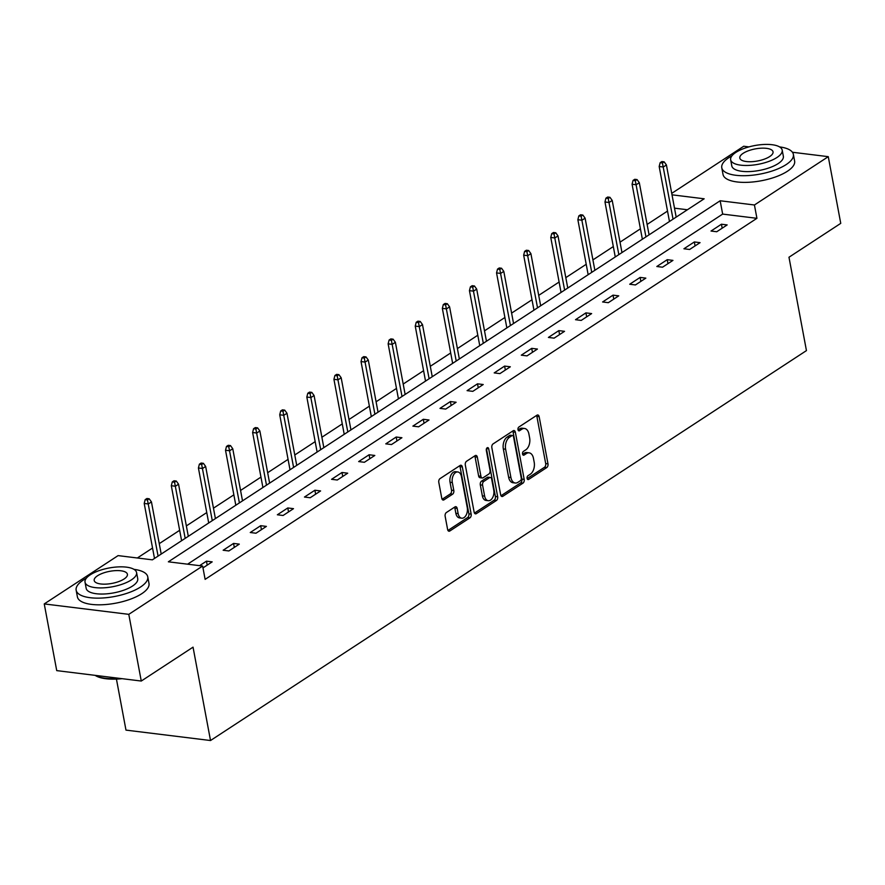 <?xml version="1.0" encoding="UTF-8"?>
<svg xmlns="http://www.w3.org/2000/svg" width="885" height="885" viewBox="0 0 885 885"><rect width="100%" height="100%" fill="white"/><g stroke="black" fill="none" stroke-linecap="round" stroke-linejoin="round"><path stroke-width="1.33" d="M527.106 478.365A2.002 1.228 97 0 0 528.057 479.57A2.002 1.228 97 0 0 528.644 479.427L546.764 467.568A2.865 1.748 97 0 0 547.981 463.828L539.164 416.702A2.865 1.748 97 0 0 537.803 414.976A2.865 1.748 97 0 0 536.963 415.198L518.842 427.057A2.002 1.228 97 0 0 517.99 429.667A2.002 1.228 97 0 0 518.942 430.873A2.002 1.228 97 0 0 519.528 430.718L521.873 429.181A9.149 5.609 97 0 1 524.562 428.484A9.149 5.609 97 0 1 528.898 433.993L529.639 437.92A9.149 5.609 97 0 1 525.745 449.868L523.4 451.405A2.002 1.228 97 0 0 522.548 454.016A2.002 1.228 97 0 0 523.5 455.222A2.002 1.228 97 0 0 524.086 455.067L526.431 453.529A9.149 5.609 97 0 1 529.119 452.832A9.149 5.609 97 0 1 533.456 458.341L534.197 462.269A9.149 5.609 97 0 1 530.303 474.216L527.958 475.754A2.002 1.228 97 0 0 527.106 478.365M446.361 512.537A2.865 1.748 97 0 0 445.144 516.276L447.622 529.495A2.865 1.748 97 0 0 448.972 531.221A2.865 1.748 97 0 0 449.812 531L469.935 517.836A2.865 1.748 97 0 0 471.152 514.096L462.335 466.97A2.865 1.748 97 0 0 460.974 465.244A2.865 1.748 97 0 0 460.134 465.466L440.011 478.63A2.865 1.748 97 0 0 438.794 482.369L441.792 498.344A2.865 1.748 97 0 0 443.142 500.058A2.865 1.748 97 0 0 443.982 499.837L452.589 494.206A2.865 1.748 97 0 0 453.806 490.467L452.323 482.546A7.655 4.691 97 0 1 457.822 471.97A7.655 4.691 97 0 1 461.45 476.584L467.258 507.614A7.655 4.691 97 0 1 461.76 518.19A7.655 4.691 97 0 1 458.131 513.577L457.169 508.41A2.865 1.748 97 0 0 455.808 506.685A2.865 1.748 97 0 0 454.967 506.906L446.361 512.537M792.429 152.253L828.271 156.667L840.75 223.363L788.977 257.236L806.445 350.604L210.519 740.524L193.041 647.156L141.268 681.041L128.79 614.345L44.25 603.924L118.092 555.614L152.364 559.84L704.161 198.793L672.003 194.822M828.271 156.667L754.429 204.988L720.158 200.762L168.36 561.809L202.632 566.035L128.79 614.345M202.632 566.035L205.121 579.365L756.929 218.318L754.429 204.988M500.656 494.792A2.865 1.748 97 0 0 502.016 496.518A2.865 1.748 97 0 0 502.846 496.297L522.98 483.133A2.865 1.748 97 0 0 524.185 479.393L515.369 432.267A2.865 1.748 97 0 0 514.019 430.541A2.865 1.748 97 0 0 513.178 430.763L493.056 443.927A2.865 1.748 97 0 0 491.839 447.666L500.656 494.792M496.452 500.479L476.329 513.654A2.865 1.748 97 0 1 475.488 513.864A2.865 1.748 97 0 1 474.139 512.149L465.311 465.012A2.865 1.748 97 0 1 466.528 461.284L475.145 455.642A2.865 1.748 97 0 1 475.986 455.421A2.865 1.748 97 0 1 477.336 457.147L480.92 476.263A2.865 1.748 97 0 0 482.27 477.988A2.865 1.748 97 0 0 483.11 477.767L488.83 474.028A2.865 1.748 97 0 0 490.036 470.289L486.319 450.388A2.002 1.228 97 0 1 487.757 447.622A2.002 1.228 97 0 1 488.708 448.828L497.669 496.75A2.865 1.748 97 0 1 496.452 500.479L494.173 500.202L474.471 513.09M116.433 679.094L125.98 730.114L210.519 740.524M756.929 218.318L722.658 214.093L187.609 564.176M721.441 224.215L711.02 231.04L716.728 231.737L727.16 224.923L721.441 224.215L722.182 228.175M694.338 241.948L683.917 248.773L689.625 249.47L700.057 242.656L694.338 241.948L695.079 245.908M667.235 259.681L656.814 266.507L662.522 267.204L672.954 260.389L667.235 259.681L667.976 263.642M640.132 277.414L629.711 284.24L635.419 284.948L645.84 278.122L640.132 277.414L640.873 281.375M613.028 295.147L602.608 301.973L608.316 302.681L618.737 295.856L613.028 295.147L613.77 299.108M585.925 312.881L575.504 319.706L581.213 320.414L591.634 313.589L585.925 312.881L586.667 316.841M558.822 330.625L548.401 337.439L554.11 338.147L564.53 331.322L558.822 330.625L559.563 334.574M531.719 348.358L521.298 355.173L527.006 355.881L537.427 349.055L531.719 348.358L532.46 352.307M504.616 366.091L494.195 372.906L499.903 373.614L510.324 366.788L504.616 366.091L505.357 370.041M477.513 383.824L467.092 390.639L472.8 391.347L483.221 384.521L477.513 383.824L478.254 387.774M450.41 401.558L439.989 408.372L445.697 409.08L456.118 402.255L450.41 401.558L451.151 405.518M423.307 419.291L412.875 426.116L418.594 426.813L429.015 419.999L423.307 419.291L424.048 423.251M396.203 437.024L385.772 443.85L391.491 444.547L401.912 437.732L396.203 437.024L396.945 440.984M369.1 454.757L358.668 461.583L364.388 462.28L374.809 455.465L369.1 454.757L369.841 458.718M341.997 472.49L331.565 479.316L337.285 480.013L347.705 473.198L341.997 472.49L342.738 476.451M314.894 490.224L304.462 497.049L310.181 497.746L320.602 490.932L314.894 490.224L315.635 494.184M287.791 507.957L277.359 514.782L283.078 515.49L293.499 508.665L287.791 507.957L288.521 511.917M260.688 525.69L250.256 532.516L255.975 533.224L266.396 526.398L260.688 525.69L261.418 529.65M233.574 543.423L223.153 550.249L228.861 550.957L239.293 544.131L233.574 543.423L234.315 547.384M202.975 567.893L212.19 561.864L206.47 561.167L199.601 565.659M667.522 211.084L647.123 224.436M640.419 228.817L620.02 242.169M613.316 246.561L592.917 259.902M586.213 264.294L565.814 277.636M559.11 282.027L538.711 295.369M532.007 299.761L511.607 313.102M504.904 317.494L484.504 330.835M477.8 335.227L457.401 348.568M450.697 352.96L430.298 366.301M423.594 370.693L403.195 384.046M396.48 388.426L376.092 401.779M369.377 406.16L348.989 419.512M342.274 423.893L321.886 437.245M315.171 441.626L294.782 454.978M288.067 459.37L267.668 472.712M260.964 477.103L240.565 490.445M233.861 494.837L213.462 508.178M206.758 512.57L186.359 525.911M179.655 530.303L159.256 543.644M152.552 548.036L137.341 557.981M687.402 209.756L674.503 208.163M671.737 193.361L743.732 146.246L748.931 146.888M141.268 681.041L56.728 670.62L44.25 603.924M722.658 214.093L720.158 200.762M206.47 561.167L207.212 565.117M529.119 452.832L526.841 452.545A9.149 5.609 97 0 0 524.152 453.253L526.431 453.529M522.604 454.259L524.152 453.253M524.562 428.484L522.283 428.196A9.149 5.609 97 0 0 519.595 428.904L521.873 429.181M518.057 429.911L519.595 428.904M527.161 478.608L544.485 467.28A2.865 1.748 97 0 0 545.691 463.552L536.874 416.415A2.865 1.748 97 0 0 536.542 415.474M500.987 495.744L520.69 482.845A2.865 1.748 97 0 0 521.907 479.117L513.09 431.98A2.865 1.748 97 0 0 512.747 431.039M520.413 480.688A2.002 1.228 97 0 0 521.265 478.077L513.521 436.703A2.002 1.228 97 0 0 512.57 435.497A2.002 1.228 97 0 0 511.984 435.652L509.517 437.267A9.149 5.609 97 0 0 505.623 449.226L510.91 477.502A9.149 5.609 97 0 0 515.258 483.011A9.149 5.609 97 0 0 517.935 482.314L520.413 480.688M512.57 435.497L510.291 435.221A2.002 1.228 97 0 0 509.705 435.376L511.984 435.652M515.258 483.011L512.968 482.734A9.149 5.609 97 0 1 508.632 477.225L503.333 448.938A9.149 5.609 97 0 1 507.227 436.991L509.705 435.376M482.27 477.988L479.991 477.701A2.865 1.748 97 0 1 478.63 475.986L475.057 456.87A2.865 1.748 97 0 0 474.725 455.919M486.462 448.761L495.39 496.463L497.669 496.75M484.626 496.098A7.655 4.691 97 0 0 488.255 500.7A7.655 4.691 97 0 0 493.753 490.124L491.706 479.194A2.865 1.748 97 0 0 490.345 477.469A2.865 1.748 97 0 0 489.516 477.69L483.796 481.429A2.865 1.748 97 0 0 482.579 485.168L484.626 496.098L482.347 495.821A7.655 4.691 97 0 0 485.965 500.423L488.255 500.7M490.345 477.469L488.066 477.192A2.865 1.748 97 0 0 487.226 477.413L489.516 477.69M482.347 495.821L480.301 484.88A2.865 1.748 97 0 1 481.517 481.152L487.226 477.413M494.173 500.202A2.865 1.748 97 0 0 495.39 496.463M461.76 518.19L459.481 517.902A7.655 4.691 97 0 1 455.852 513.3L454.879 508.123A2.865 1.748 97 0 0 454.547 507.182M457.822 471.97L455.543 471.694A7.655 4.691 97 0 0 450.045 482.27L452.323 482.546M442.124 499.284L450.31 493.93A2.865 1.748 97 0 0 451.527 490.19L450.045 482.27M447.954 530.447L467.656 517.548A2.865 1.748 97 0 0 468.873 513.82L460.045 466.683A2.865 1.748 97 0 0 459.713 465.742M664.159 161.844L661.88 161.557L660.144 162.696L662.422 162.984L664.159 161.844L666.416 164.964L663.296 167.011L659.181 166.513L669.469 221.493M662.422 162.984L673.042 219.148M666.416 164.964L676.173 217.102M659.181 166.513L660.144 162.696M731.939 155.815A36.418 13.242 -10.6 0 0 729.019 157.563A36.418 13.242 -10.6 0 0 721.773 167.774A36.418 13.242 -10.6 0 0 747.272 175.617A36.418 13.242 -10.6 0 0 786.134 164.599A36.418 13.242 -10.6 0 0 793.369 154.377A36.418 13.242 -10.6 0 0 779.574 146.899M721.773 167.774L723.023 174.445A36.418 13.242 -10.6 0 0 748.522 182.288A36.418 13.242 -10.6 0 0 787.385 171.27A36.418 13.242 -10.6 0 0 794.619 161.048L793.369 154.377M782.196 150.118L783.347 156.258A26.218 9.536 169.4 0 1 778.136 163.614A26.218 9.536 169.4 0 1 750.159 171.546A26.218 9.536 169.4 0 1 731.795 165.904L730.656 159.765A26.218 9.536 -10.6 0 0 749.009 165.406A26.218 9.536 -10.6 0 0 776.986 157.475A26.218 9.536 -10.6 0 0 782.196 150.118A26.218 9.536 -10.6 0 0 763.843 144.476A26.218 9.536 -10.6 0 0 735.866 152.408A26.218 9.536 -10.6 0 0 730.656 159.765M743.168 153.304A16.892 6.14 -10.6 0 0 739.816 158.05A16.892 6.14 -10.6 0 0 751.642 161.689A16.892 6.14 -10.6 0 0 769.673 156.579A16.892 6.14 -10.6 0 0 773.036 151.833A16.892 6.14 -10.6 0 0 761.2 148.193A16.892 6.14 -10.6 0 0 743.168 153.304M86.31 578.248A36.418 13.242 -10.6 0 0 83.389 579.996A36.418 13.242 -10.6 0 0 76.154 590.207A36.418 13.242 -10.6 0 0 101.653 598.05A36.418 13.242 -10.6 0 0 140.505 587.032A36.418 13.242 -10.6 0 0 147.751 576.81A36.418 13.242 -10.6 0 0 133.945 569.343M76.154 590.207L77.404 596.877A36.418 13.242 -10.6 0 0 102.903 604.721A36.418 13.242 -10.6 0 0 141.755 593.702A36.418 13.242 -10.6 0 0 148.99 583.481L147.751 576.81M136.578 572.551L137.728 578.69A26.218 9.536 169.4 0 1 132.518 586.047A26.218 9.536 169.4 0 1 104.541 593.979A26.218 9.536 169.4 0 1 86.177 588.337L85.026 582.197A26.218 9.536 -10.6 0 0 103.39 587.85A26.218 9.536 -10.6 0 0 131.367 579.907A26.218 9.536 -10.6 0 0 136.578 572.551A26.218 9.536 -10.6 0 0 118.214 566.909A26.218 9.536 -10.6 0 0 90.237 574.841A26.218 9.536 -10.6 0 0 85.026 582.197M97.549 575.748A16.892 6.14 -10.6 0 0 94.197 580.483A16.892 6.14 -10.6 0 0 106.023 584.122A16.892 6.14 -10.6 0 0 124.055 579.011A16.892 6.14 -10.6 0 0 127.407 574.265A16.892 6.14 -10.6 0 0 115.581 570.626A16.892 6.14 -10.6 0 0 97.549 575.748M122.108 678.673A35.544 12.921 169.4 0 1 95.945 675.852L95.049 675.343A36.418 13.242 -10.6 0 0 119.895 678.397M637.056 179.578L634.777 179.301L633.029 180.429L635.319 180.717L637.056 179.578L639.313 182.708L636.182 184.755L632.078 184.246L642.366 239.227M635.319 180.717L645.939 236.881M639.313 182.708L649.07 234.835M632.078 184.246L633.029 180.429M609.953 197.311L607.674 197.034L605.926 198.163L608.216 198.45L609.953 197.311L612.21 200.441L609.079 202.488L604.975 201.979L615.263 256.96M608.216 198.45L618.836 254.614M612.21 200.441L621.967 252.568M604.975 201.979L605.926 198.163M582.85 215.044L580.56 214.767L578.823 215.896L581.113 216.183L582.85 215.044L585.107 218.175L581.976 220.221L577.872 219.712L588.16 274.693M581.113 216.183L591.733 272.348M585.107 218.175L594.864 270.301M577.872 219.712L578.823 215.896M555.747 232.777L553.457 232.501L551.72 233.64L554.01 233.917L555.747 232.777L558.004 235.908L554.873 237.954L550.769 237.445L561.057 292.426M554.01 233.917L564.63 290.081M558.004 235.908L567.761 288.034M550.769 237.445L551.72 233.64M528.644 250.51L526.354 250.234L524.617 251.373L526.907 251.65L528.644 250.51L530.9 253.641L527.77 255.688L523.666 255.179L533.954 310.159M526.907 251.65L537.527 307.814M530.9 253.641L540.658 305.767M523.666 255.179L524.617 251.373M501.541 268.243L499.251 267.967L497.514 269.106L499.804 269.383L501.541 268.243L503.797 271.374L500.667 273.421L496.551 272.912L506.851 327.892M499.804 269.383L510.424 325.547M503.797 271.374L513.554 323.512M496.551 272.912L497.514 269.106M474.437 285.977L472.147 285.7L470.411 286.84L472.701 287.116L474.437 285.977L476.694 289.107L473.563 291.154L469.448 290.645L479.747 345.626M472.701 287.116L483.321 343.291M476.694 289.107L486.451 341.245M469.448 290.645L470.411 286.84M447.334 303.721L445.044 303.433L443.308 304.573L445.597 304.849L447.334 303.721L449.591 306.841L446.46 308.887L442.345 308.378L452.644 363.359M445.597 304.849L456.217 361.025M449.591 306.841L459.348 358.978M442.345 308.378L443.308 304.573M420.231 321.454L417.941 321.166L416.204 322.306L418.494 322.583L420.231 321.454L422.488 324.574L419.357 326.62L415.242 326.111L425.53 381.092M418.494 322.583L429.114 378.758M422.488 324.574L432.245 376.711M415.242 326.111L416.204 322.306M393.128 339.187L390.838 338.9L389.101 340.039L391.391 340.316L393.128 339.187L395.385 342.307L392.254 344.353L388.139 343.845L398.427 398.825M391.391 340.316L402.011 396.491M395.385 342.307L405.142 394.445M388.139 343.845L389.101 340.039M366.025 356.92L363.735 356.633L361.998 357.772L364.288 358.06L366.025 356.92L368.282 360.04L365.151 362.087L361.036 361.578L371.324 416.57M364.288 358.06L374.908 414.224M368.282 360.04L378.039 412.178M361.036 361.578L361.998 357.772M338.922 374.654L336.632 374.366L334.895 375.505L337.185 375.793L338.922 374.654L341.179 377.773L338.048 379.82L333.933 379.322L344.221 434.303M337.185 375.793L347.805 431.957M341.179 377.773L350.936 429.911M333.933 379.322L334.895 375.505M311.819 392.387L309.529 392.099L307.792 393.239L310.071 393.526L311.819 392.387L314.075 395.506L310.945 397.553L306.829 397.055L317.118 452.036M310.071 393.526L320.702 449.691M314.075 395.506L323.833 447.644M306.829 397.055L307.792 393.239M284.704 410.12L282.426 409.844L280.689 410.972L282.968 411.259L284.704 410.12L286.972 413.251L283.842 415.297L279.726 414.788L290.014 469.769M282.968 411.259L293.599 467.424M286.972 413.251L296.729 465.377M279.726 414.788L280.689 410.972M257.601 427.853L255.322 427.577L253.586 428.705L255.865 428.993L257.601 427.853L259.869 430.984L256.738 433.03L252.623 432.522L262.911 487.502M255.865 428.993L266.496 485.157M259.869 430.984L269.615 483.11M252.623 432.522L253.586 428.705M230.498 445.586L228.219 445.31L226.483 446.438L228.761 446.726L230.498 445.586L232.755 448.717L229.635 450.764L225.52 450.255L235.808 505.235M228.761 446.726L239.392 502.89M232.755 448.717L242.512 500.844M225.52 450.255L226.483 446.438M203.395 463.32L201.116 463.043L199.379 464.183L201.658 464.459L203.395 463.32L205.652 466.45L202.532 468.497L198.417 467.988L208.705 522.969M201.658 464.459L212.289 520.623M205.652 466.45L215.409 518.577M198.417 467.988L199.379 464.183M176.292 481.053L174.013 480.776L172.276 481.916L174.555 482.192L176.292 481.053L178.549 484.183L175.429 486.23L171.314 485.721L181.602 540.702M174.555 482.192L185.186 538.357M178.549 484.183L188.306 536.31M171.314 485.721L172.276 481.916M149.189 498.786L146.91 498.509L145.173 499.649L147.452 499.925L149.189 498.786L151.446 501.917L148.326 503.963L144.211 503.454L154.499 558.435M147.452 499.925L158.083 556.09M151.446 501.917L161.203 554.054M144.211 503.454L145.173 499.649M527.526 479.283L528.644 479.427M518.411 430.575L519.528 430.718M522.969 454.934L524.086 455.067M536.874 416.415L539.164 416.702M545.691 463.552L547.981 463.828M544.485 467.28L546.764 467.568M513.09 431.98L515.369 432.267M521.907 479.117L524.185 479.393M520.69 482.845L522.98 483.133M501.253 496.098L502.846 496.297M507.227 436.991L509.517 437.267M503.333 448.938L505.623 449.226M508.632 477.225L510.91 477.502M474.736 513.455L476.329 513.654M475.057 456.87L477.336 457.147M478.63 475.986L480.92 476.263M486.54 448.562L488.708 448.828M481.517 481.152L483.796 481.429M480.301 484.88L482.579 485.168M454.879 508.123L457.169 508.41M455.852 513.3L458.131 513.577M451.527 490.19L453.806 490.467M450.31 493.93L452.589 494.206M442.378 499.649L443.982 499.837M460.045 466.683L462.335 466.97M468.873 513.82L471.152 514.096M467.656 517.548L469.935 517.836M448.208 530.801L449.812 531"/></g></svg>
